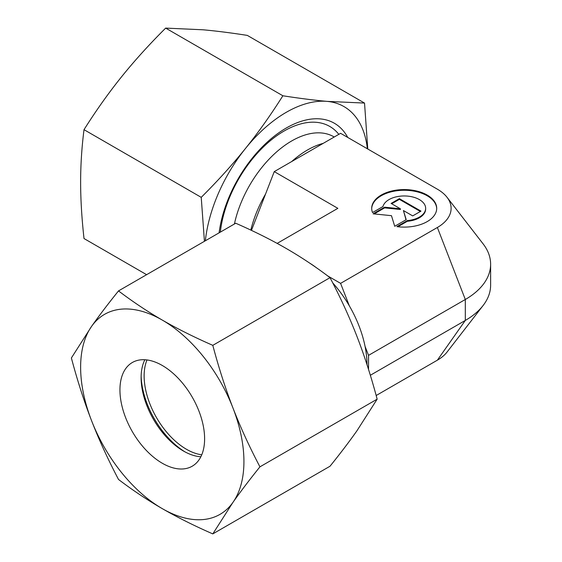 <?xml version="1.0" encoding="UTF-8"?>
<svg xmlns="http://www.w3.org/2000/svg" width="562" height="562" viewBox="0 0 562 562"><rect width="100%" height="100%" fill="white"/><g stroke="black" fill="none" stroke-linecap="round" stroke-linejoin="round"><path stroke-width="0.84" d="M436.695 208.692A32.505 18.764 0 0 0 411.51 190.75A32.505 18.764 0 0 0 371.7 208.692M372.529 212.555A32.505 18.764 180 0 1 371.7 208.34A32.505 18.764 180 0 1 411.51 190.054A32.505 18.764 180 0 1 436.702 208.34A32.505 18.764 180 0 1 396.891 226.627L407.338 220.592A21.454 12.385 0 0 0 425.42 210.153A21.454 12.385 0 0 0 425.652 208.34A21.454 12.385 0 0 0 405.778 195.99A21.454 12.385 0 0 0 382.982 206.528L372.529 212.555M407.338 220.592L407.338 221.287L397.889 226.746M425.652 208.34L425.652 209.036A21.454 12.385 180 0 1 425.42 210.848A21.454 12.385 180 0 1 407.338 221.287M399.371 198.653L420.98 211.122L412.705 215.899L403.425 210.546L406.207 219.651L394.714 226.289L391.475 215.682L373.112 213.813L384.605 207.181L400.376 208.783L391.103 203.43L399.371 198.653L399.371 199.348L391.707 203.781M400.376 208.783L400.376 209.486L384.605 207.877L374.137 213.918M384.605 207.181L384.605 207.877M406.024 219.756L403.425 210.546M420.369 211.474L399.371 199.348M327.632 275.872L340.6 283.36L437.369 227.491A46.913 27.088 0 0 0 447.029 197.283A46.913 27.088 0 0 0 437.369 189.19L340.6 133.32L274.256 171.621L251.453 230.392M265.538 194.087A84.251 48.641 120 0 0 250.814 230.09M323.171 143.38A84.251 48.641 120 0 0 291.692 161.554M334.221 137.002L333.828 136.777A84.251 48.641 120 0 0 234.403 223.999M332.711 282.862A84.251 48.641 60 0 1 349.318 305.826A84.251 48.641 60 0 1 365.061 346.389A84.251 48.641 60 0 1 367.007 364.682M309.599 263.058A84.251 48.641 60 0 1 316.561 267.849M340.6 283.36L349.318 305.826M365.061 346.389L368.539 355.36L368.539 369.473M277.15 243.388L337.853 208.34L274.256 171.621M437.369 227.491L465.308 299.49L465.308 320.438L437.369 360.179A46.913 27.088 0 0 0 447.029 352.086L483.088 305.531A86.422 49.892 0 0 0 490.619 285.159L490.619 264.21A86.422 49.892 0 0 0 483.088 243.838L447.029 197.283M437.369 360.179L376.175 395.515M490.619 264.21A86.422 49.892 0 0 1 465.308 299.49L368.539 355.36M483.088 305.531A86.422 49.892 0 0 1 465.308 320.438L370.337 375.268M201.758 454.806A59.874 34.57 60 0 1 144.132 375.95A59.874 34.57 60 0 1 146.991 359.947M184.933 451.848A64.152 37.036 60 0 1 141.132 375.992M200.866 456.751A59.874 34.57 60 0 1 183.444 451.019A59.874 34.57 60 0 1 141.111 377.692A59.874 34.57 60 0 1 144.856 359.743M119.938 389.916A59.874 34.57 60 0 1 132.344 362.504A59.874 34.57 60 0 1 178.477 378.549A59.874 34.57 60 0 1 204.61 438.803A59.874 34.57 60 0 1 192.211 466.207A59.874 34.57 60 0 1 146.078 450.169A59.874 34.57 60 0 1 119.938 389.916M212.801 345.342C194.122 337.151 177.283 328.735 162.278 320.08A115.47 66.667 60 0 1 232.984 408.04A115.47 66.667 60 0 1 243.929 461.5A115.47 66.667 60 0 1 232.984 502.323C240.494 491.652 249.479 479.822 259.939 466.832C249.479 446.966 240.494 427.366 232.984 408.04C225.495 388.707 218.766 367.808 212.801 345.342L330.02 277.663C340.481 297.537 349.466 317.137 356.975 336.462C364.464 355.788 371.194 376.695 377.158 399.161L356.975 430.738C349.466 441.409 340.481 453.239 330.02 466.228L212.801 533.9L232.984 502.323A115.47 66.667 60 0 1 162.278 508.638C177.283 517.293 194.122 525.716 212.801 533.9M71.381 357.973C77.345 380.439 84.075 401.345 91.564 420.671A115.47 66.667 60 0 1 80.626 367.218A115.47 66.667 60 0 1 91.564 326.396L71.381 357.973M118.519 290.905C108.059 303.894 99.074 315.718 91.564 326.396A115.47 66.667 60 0 1 162.278 320.08C147.286 311.411 132.702 301.689 118.519 290.905L235.738 223.233C254.417 231.418 271.256 239.841 286.262 248.495C301.253 257.157 315.837 266.88 330.02 277.663M259.939 466.832L377.158 399.161M118.519 479.47C132.702 490.254 147.286 499.976 162.278 508.638A115.47 66.667 60 0 1 91.564 420.671C99.074 439.997 108.059 459.597 118.519 479.47M338.823 134.346A91.163 52.631 120 0 0 284.196 130.967L284.196 130.967A91.163 52.631 120 0 0 220.332 232.127M347.745 137.437A96.221 55.554 120 0 0 286.262 128.024A96.221 55.554 120 0 0 219.096 232.844M146.619 274.685L84.012 238.541C81.764 218.267 80.633 199.475 80.626 182.151C80.633 164.835 81.764 147.342 84.012 129.674C95.99 110.672 108.473 93.095 121.455 76.931C134.451 60.78 149.183 44.503 165.664 28.1L203.1 29.793C216.096 30.959 230.834 32.821 247.308 35.392L364.527 103.071L327.084 101.378C314.088 100.212 299.356 98.343 282.876 95.772C270.898 114.774 258.422 132.351 245.439 148.516C232.443 164.666 217.705 180.943 201.231 197.346L204.428 241.309M367.351 148.761A115.47 66.667 120 0 0 327.084 101.378A115.47 66.667 120 0 0 286.262 112.316A115.47 66.667 120 0 0 245.439 148.516A115.47 66.667 120 0 0 205.341 240.782M165.664 28.1L282.876 95.772M367.78 149.007L364.527 103.071M84.012 129.674L201.231 197.346"/></g></svg>
